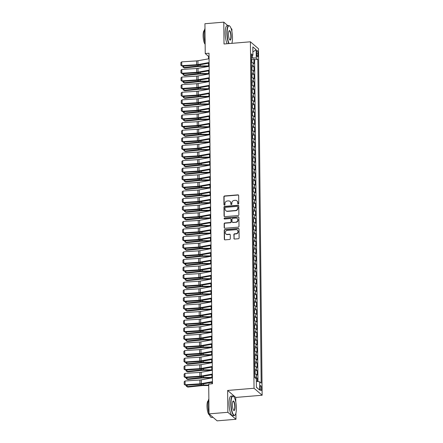 <?xml version="1.0" encoding="UTF-8"?>
<svg xmlns="http://www.w3.org/2000/svg" width="443" height="443" viewBox="0 0 443 443"><rect width="100%" height="100%" fill="white"/><g stroke="black" fill="none" stroke-linecap="round" stroke-linejoin="round"><path stroke-width="0.66" d="M238.24 204.024A0.537 0.504 -49.3 0 0 238.755 203.459L238.672 195.535A0.77 0.714 -49.3 0 0 237.924 194.854L224.595 195.961A0.77 0.714 -49.3 0 0 223.865 196.77L223.948 204.694A0.537 0.504 -49.3 0 0 224.474 205.17A0.537 0.504 -49.3 0 0 224.983 204.605L224.972 203.581A2.464 2.293 -49.3 0 1 227.32 200.995L228.427 200.906A2.464 2.293 -49.3 0 1 230.82 203.093L230.831 204.118A0.537 0.504 -49.3 0 0 231.357 204.6A0.537 0.504 -49.3 0 0 231.866 204.035L231.855 203.005A2.464 2.293 -49.3 0 1 234.203 200.424L235.311 200.33A2.464 2.293 -49.3 0 1 237.708 202.517L237.714 203.547A0.537 0.504 -49.3 0 0 238.24 204.024M261.531 388.688A2.514 0.67 85.2 0 0 260.622 385.582A2.514 0.67 85.2 0 0 260.13 387.481A2.514 0.67 85.2 0 0 261.038 390.588A2.514 0.67 85.2 0 0 261.531 388.688M233.893 238.367A0.77 0.714 -49.3 0 0 234.64 239.054L238.384 238.738A0.77 0.714 -49.3 0 0 239.115 237.935L239.021 229.131A0.77 0.714 -49.3 0 0 238.273 228.45L224.95 229.557A0.77 0.714 -49.3 0 0 224.219 230.366L224.308 239.165A0.77 0.714 -49.3 0 0 225.055 239.851L229.574 239.475A0.77 0.714 -49.3 0 0 230.305 238.666L230.266 234.901A0.77 0.714 -49.3 0 0 229.518 234.214L227.276 234.402A2.06 1.916 -49.3 0 1 225.409 231.822A2.06 1.916 -49.3 0 1 227.237 230.415L236.008 229.684A2.06 1.916 -49.3 0 1 237.874 232.259A2.06 1.916 -49.3 0 1 236.053 233.671L234.591 233.793A0.77 0.714 -49.3 0 0 233.854 234.602L234.114 238.555A0.77 0.714 -49.3 0 0 234.253 238.971M235.798 402.094L235.748 397.437L227.641 390.455L227.868 412.3L209.018 413.873L217.125 420.85L235.975 419.277L235.914 413.12M227.641 390.455L254.038 388.256L250.406 41.797L258.513 48.774L262.145 395.239L254.038 388.256M227.874 25.672L223.787 22.15L224.014 43.995L250.406 41.797M223.787 22.15L204.932 23.723L205.242 53.542L208.531 56.372L208.553 58.825M209.018 413.873L208.703 384.048L212.474 383.738L209.013 53.226L205.242 53.542M238.14 215.547A0.77 0.714 -49.3 0 0 238.871 214.739L238.777 205.94A0.77 0.714 -49.3 0 0 238.029 205.253L224.706 206.366A0.77 0.714 -49.3 0 0 223.975 207.174L224.064 215.974A0.77 0.714 -49.3 0 0 224.817 216.655L238.14 215.547M238.899 217.535L238.993 226.334A0.77 0.714 -49.3 0 1 238.262 227.143L224.933 228.256A0.77 0.714 -49.3 0 1 224.186 227.569L224.147 223.804A0.77 0.714 -49.3 0 1 224.878 222.995L230.282 222.547A0.77 0.714 -49.3 0 0 231.019 221.738L230.991 219.241A0.77 0.714 -49.3 0 0 230.244 218.554L224.618 219.025A0.537 0.504 -49.3 0 1 224.13 218.349A0.537 0.504 -49.3 0 1 224.607 217.978L238.151 216.854A0.77 0.714 -49.3 0 1 238.899 217.535M257.256 381.478L257.222 378.178L255.605 378.311M254.764 377.01A3.14 0.792 -0.6 0 1 256.419 377.491L256.386 374.451L257.189 375.138L257.139 370.581L254.852 370.769M254.686 369.412A3.14 0.792 -0.6 0 1 256.342 369.894L256.309 366.854L257.106 367.54L257.062 362.983L254.775 363.171M254.609 361.815A3.14 0.792 -0.6 0 1 256.259 362.291L256.231 359.256L257.029 359.943L256.984 355.386L254.692 355.574M254.526 354.217A3.14 0.792 -0.6 0 1 256.181 354.693L256.148 351.659L256.951 352.346L256.901 347.788L254.614 347.976M254.448 346.62A3.14 0.792 -0.6 0 1 256.104 347.096L256.071 344.061L256.868 344.748L256.824 340.191L254.537 340.379M254.365 339.022A3.14 0.792 -0.6 0 1 256.021 339.499L255.993 336.459L256.79 337.151L256.741 332.593L254.454 332.782M254.288 331.425A3.14 0.792 -0.6 0 1 255.943 331.901L255.91 328.861L256.713 329.553L256.663 324.99L254.376 325.184M254.21 323.827A3.14 0.792 -0.6 0 1 255.866 324.304L255.832 321.264L256.63 321.956L256.586 317.393L254.293 317.587M254.127 316.23A3.14 0.792 -0.6 0 1 255.783 316.706L255.749 313.666L256.552 314.358L256.503 309.795L254.216 309.989M254.049 308.633A3.14 0.792 -0.6 0 1 255.705 309.109L255.672 306.069L256.475 306.755L256.425 302.198L254.138 302.392M253.972 301.035A3.14 0.792 -0.6 0 1 255.622 301.511L255.594 298.471L256.392 299.158L256.347 294.601L254.055 294.794M253.889 293.432A3.14 0.792 -0.6 0 1 255.545 293.914L255.511 290.874L256.314 291.56L256.264 287.003L253.977 287.191M253.811 285.835A3.14 0.792 -0.6 0 1 255.467 286.316L255.434 283.276L256.231 283.963L256.187 279.406L253.9 279.594M253.728 278.237A3.14 0.792 -0.6 0 1 255.384 278.719L255.356 275.679L256.154 276.366L256.104 271.808L253.817 271.996M253.651 270.64A3.14 0.792 -0.6 0 1 255.306 271.122L255.273 268.081L256.076 268.768L256.026 264.211L253.739 264.399M253.573 263.042A3.14 0.792 -0.6 0 1 255.229 263.524L255.196 260.484L255.993 261.171L255.949 256.613L253.662 256.802M253.49 255.445A3.14 0.792 -0.6 0 1 255.146 255.921L255.118 252.887L255.916 253.573L255.866 249.016L253.579 249.204M253.413 247.847A3.14 0.792 -0.6 0 1 255.068 248.324L255.035 245.289L255.838 245.976L255.788 241.418L253.501 241.607M253.335 240.25A3.14 0.792 -0.6 0 1 254.991 240.726L254.958 237.686L255.755 238.378L255.711 233.821L253.418 234.009M253.252 232.653A3.14 0.792 -0.6 0 1 254.908 233.129L254.875 230.089L255.677 230.781L255.628 226.218L253.341 226.412M253.174 225.055A3.14 0.792 -0.6 0 1 254.83 225.531L254.797 222.491L255.594 223.183L255.55 218.62L253.263 218.814M253.097 217.458A3.14 0.792 -0.6 0 1 254.747 217.934L254.719 214.894L255.517 215.586L255.467 211.023L253.18 211.217M253.014 209.86A3.14 0.792 -0.6 0 1 254.67 210.336L254.636 207.296L255.439 207.983L255.389 203.426L253.103 203.619M252.936 202.263A3.14 0.792 -0.6 0 1 254.592 202.739L254.559 199.699L255.356 200.386L255.312 195.828L253.025 196.022M252.853 194.66A3.14 0.792 -0.6 0 1 254.509 195.141L254.481 192.101L255.279 192.788L255.229 188.231L252.942 188.419M252.776 187.062A3.14 0.792 -0.6 0 1 254.432 187.544L254.398 184.504L255.201 185.191L255.151 180.633L252.864 180.822M252.698 179.465A3.14 0.792 -0.6 0 1 254.354 179.947L254.321 176.907L255.118 177.593L255.074 173.036L252.781 173.224M252.615 171.867A3.14 0.792 -0.6 0 1 254.271 172.349L254.238 169.309L255.041 169.996L254.991 165.438L252.704 165.627M252.538 164.27A3.14 0.792 -0.6 0 1 254.193 164.752L254.16 161.712L254.963 162.398L254.913 157.841L252.626 158.029M252.46 156.672A3.14 0.792 -0.6 0 1 254.11 157.149L254.083 154.114L254.88 154.801L254.836 150.243L252.543 150.432M252.377 149.075A3.14 0.792 -0.6 0 1 254.033 149.551L254 146.517L254.803 147.203L254.753 142.646L252.466 142.834M252.3 141.478A3.14 0.792 -0.6 0 1 253.955 141.954L253.922 138.914L254.719 139.606L254.675 135.049L252.388 135.237M252.217 133.88A3.14 0.792 -0.6 0 1 253.872 134.356L253.845 131.316L254.642 132.008L254.592 127.446L252.305 127.639M252.139 126.283A3.14 0.792 -0.6 0 1 253.795 126.759L253.761 123.719L254.564 124.411L254.515 119.848L252.228 120.042M252.061 118.685A3.14 0.792 -0.6 0 1 253.717 119.161L253.684 116.121L254.481 116.814L254.437 112.251L252.15 112.444M251.978 111.088A3.14 0.792 -0.6 0 1 253.634 111.564L253.606 108.524L254.404 109.211L254.354 104.653L252.067 104.847M251.901 103.49A3.14 0.792 -0.6 0 1 253.557 103.967L253.523 100.926L254.326 101.613L254.276 97.056L251.989 97.25M251.823 95.887A3.14 0.792 -0.6 0 1 253.479 96.369L253.446 93.329L254.243 94.016L254.199 89.458L251.906 89.652M251.74 88.29A3.14 0.792 -0.6 0 1 253.396 88.772L253.363 85.732L254.166 86.418L254.116 81.861L251.829 82.049M251.663 80.692A3.14 0.792 -0.6 0 1 253.318 81.174L253.285 78.134L254.083 78.821L254.038 74.263L251.751 74.452M251.585 73.095A3.14 0.792 -0.6 0 1 253.235 73.577L253.208 70.537L254.005 71.223L253.955 66.666L253.158 65.979A3.14 0.792 179.4 0 0 251.502 65.498M251.668 66.854L253.955 66.666M256.641 52.357L256.658 54.029A2.437 0.653 85.2 0 0 257.538 57.042A2.437 0.653 85.2 0 0 258.02 55.198L257.998 53.525A2.437 0.653 85.2 0 0 257.117 50.513A2.437 0.653 85.2 0 0 256.641 52.357M256.331 381.357L259.637 381.783L261.171 383.106L257.782 59.434L256.248 58.116L251.419 57.69M259.637 381.783L259.725 390.145L256.392 387.276L256.303 378.915L254.769 377.597L251.38 53.93L252.914 55.248L252.826 46.892L256.159 49.76L256.248 58.116M257.981 381.573L254.614 59.7L253.878 59.069L253.928 63.626L253.125 62.939A3.14 0.792 179.4 0 0 251.469 62.457M253.235 73.577L254.038 74.263M253.318 81.174L254.116 81.861M253.396 88.772L254.199 89.458M253.479 96.369L254.276 97.056M253.557 103.967L254.354 104.653M253.634 111.564L254.437 112.251M253.717 119.161L254.515 119.848M253.795 126.759L254.592 127.446M253.872 134.356L254.675 135.049M253.955 141.954L254.753 142.646M254.033 149.551L254.836 150.243M254.11 157.149L254.913 157.841M254.193 164.752L254.991 165.438M254.271 172.349L255.074 173.036M254.354 179.947L255.151 180.633M254.432 187.544L255.229 188.231M254.509 195.141L255.312 195.828M254.592 202.739L255.389 203.426M254.67 210.336L255.467 211.023M254.747 217.934L255.55 218.62M254.83 225.531L255.628 226.218M254.908 233.129L255.711 233.821M254.991 240.726L255.788 241.418M255.068 248.324L255.866 249.016M255.146 255.921L255.949 256.613M255.229 263.524L256.026 264.211M255.306 271.122L256.104 271.808M255.384 278.719L256.187 279.406M255.467 286.316L256.264 287.003M255.545 293.914L256.347 294.601M255.622 301.511L256.425 302.198M255.705 309.109L256.503 309.795M255.783 316.706L256.586 317.393M255.866 324.304L256.663 324.99M255.943 331.901L256.741 332.593M256.021 339.499L256.824 340.191M256.104 347.096L256.901 347.788M256.181 354.693L256.984 355.386M256.259 362.291L257.062 362.983M256.342 369.894L257.139 370.581M256.419 377.491L257.222 378.178M252.355 57.612L252.333 55.525M231.916 31.697L231.894 29.127L231.052 28.407M227.868 412.3L235.975 419.277M235.748 397.437L262.145 395.239M232.038 43.325L232.032 42.722M208.603 63.222L208.636 66.422L200.164 66.428A3.926 0.991 179.4 0 0 198.685 66.505L184.465 67.978L183.025 67.186L183.009 66.085M208.681 70.825L208.714 74.025M208.758 78.422L208.791 81.623M208.841 86.02L208.874 89.22L200.402 89.22A3.926 0.991 179.4 0 0 198.924 89.298L184.703 90.771L183.264 89.979L183.252 88.877M208.919 93.617L208.952 96.818M209.002 101.214L209.035 104.415L200.563 104.421A3.926 0.991 179.4 0 0 199.084 104.493L184.864 105.966L183.419 105.174L183.408 104.072M209.079 108.812L209.113 112.013M209.157 116.409L209.19 119.61M209.24 124.007L209.273 127.207L200.801 127.213A3.926 0.991 179.4 0 0 199.322 127.291L185.102 128.763L183.657 127.972L183.646 126.87M209.317 131.604L209.351 134.805M209.395 139.202L209.428 142.402L200.961 142.408A3.926 0.991 179.4 0 0 199.483 142.485L185.257 143.958L183.817 143.167L183.806 142.065M209.478 146.799L209.511 150M209.556 154.397L209.589 157.597M209.633 161.994L209.672 165.195L201.2 165.2A3.926 0.991 179.4 0 0 199.721 165.278L185.501 166.751L184.055 165.959L184.044 164.857M209.716 169.597L209.749 172.798M209.794 177.194L209.827 180.395L201.355 180.395A3.926 0.991 179.4 0 0 199.876 180.473L185.656 181.946L184.216 181.154L184.205 180.052M209.877 184.792L209.91 187.993M209.954 192.389L209.988 195.59L201.515 195.596A3.926 0.991 179.4 0 0 200.037 195.668L185.816 197.141L184.377 196.349L184.366 195.247M210.032 199.987L210.065 203.187M210.115 207.584L210.148 210.785M210.192 215.182L210.226 218.382L201.753 218.388A3.926 0.991 179.4 0 0 200.275 218.465L186.054 219.933L184.615 219.141L184.604 218.039M210.27 222.779L210.303 225.98M210.353 230.377L210.386 233.577L201.914 233.583A3.926 0.991 179.4 0 0 200.435 233.66L186.215 235.133L184.775 234.341L184.764 233.239M210.431 237.974L210.464 241.175M210.514 245.572L210.547 248.772M210.591 253.169L210.624 256.37L202.152 256.375A3.926 0.991 179.4 0 0 200.673 256.453L186.453 257.926L185.013 257.134L185.002 256.032M210.669 260.766L210.702 263.967M210.752 268.369L210.785 271.57L202.313 271.57A3.926 0.991 179.4 0 0 200.834 271.648L186.614 273.121L185.168 272.329L185.157 271.227M210.829 275.967L210.862 279.168M210.907 283.564L210.94 286.765L202.473 286.765A3.926 0.991 179.4 0 0 200.995 286.842L186.769 288.315L185.329 287.524L185.318 286.422M210.99 291.162L211.023 294.362M211.067 298.759L211.101 301.96M211.15 306.357L211.184 309.557L202.711 309.563A3.926 0.991 179.4 0 0 201.233 309.635L187.012 311.108L185.567 310.316L185.556 309.214M211.228 313.954L211.261 317.155M211.305 321.552L211.339 324.752L202.866 324.758A3.926 0.991 179.4 0 0 201.388 324.835L187.167 326.308L185.728 325.516L185.717 324.409M211.389 329.149L211.422 332.35M211.466 336.746L211.499 339.947M211.544 344.344L211.577 347.545L203.11 347.55A3.926 0.991 179.4 0 0 201.631 347.628L187.406 349.101L185.966 348.309L185.955 347.207M211.627 351.941L211.66 355.142M211.704 359.539L211.737 362.739L203.265 362.745A3.926 0.991 179.4 0 0 201.786 362.823L187.566 364.296L186.126 363.504L186.115 362.402M211.782 367.142L211.82 370.337M211.865 374.739L211.898 377.94L203.426 377.94A3.926 0.991 179.4 0 0 201.947 378.017L187.727 379.49L186.287 378.699L186.276 377.597M211.942 382.337L211.959 383.776M209.046 56.327L208.531 56.372M251.591 59.257L253.878 59.069M254.614 59.7L257.782 59.434M251.402 55.956L252.914 55.248M253.208 70.537A3.14 0.792 179.4 0 0 251.552 70.055M253.285 78.134A3.14 0.792 179.4 0 0 251.63 77.652L252.006 77.326L251.984 75.05L251.591 74.053M253.363 85.732A3.14 0.792 179.4 0 0 251.713 85.255L252.084 84.923L252.061 82.647L251.674 81.65M253.446 93.329A3.14 0.792 179.4 0 0 251.79 92.853L252.167 92.521L252.139 90.245L251.751 89.248M253.523 100.926A3.14 0.792 179.4 0 0 251.868 100.45L252.244 100.118L252.222 97.842L251.829 96.845M253.606 108.524A3.14 0.792 179.4 0 0 251.951 108.048L252.327 107.721L252.3 105.44L251.912 104.443M253.684 116.121A3.14 0.792 179.4 0 0 252.028 115.645L252.405 115.318L252.383 113.037L251.989 112.046M253.761 123.719A3.14 0.792 179.4 0 0 252.106 123.243M253.845 131.316A3.14 0.792 179.4 0 0 252.189 130.84M253.922 138.914A3.14 0.792 179.4 0 0 252.266 138.438L252.643 138.111L252.621 135.829L252.228 134.838M254 146.517A3.14 0.792 179.4 0 0 252.344 146.035L252.72 145.708L252.698 143.427L252.311 142.436M254.083 154.114A3.14 0.792 179.4 0 0 252.427 153.632L252.803 153.306L252.776 151.024L252.388 150.033M254.16 161.712A3.14 0.792 179.4 0 0 252.504 161.23L252.881 160.903L252.859 158.622L252.466 157.63M254.238 169.309A3.14 0.792 179.4 0 0 252.588 168.827L252.959 168.501L252.936 166.219L252.549 165.228M254.321 176.907A3.14 0.792 179.4 0 0 252.665 176.425L253.042 176.098L253.019 173.822L252.626 172.825M254.398 184.504A3.14 0.792 179.4 0 0 252.743 184.028M254.481 192.101A3.14 0.792 179.4 0 0 252.826 191.625M254.559 199.699A3.14 0.792 179.4 0 0 252.903 199.223L253.28 198.89L253.258 196.614L252.864 195.618M254.636 207.296A3.14 0.792 179.4 0 0 252.981 206.82L253.357 206.488L253.335 204.212L252.947 203.215M254.719 214.894A3.14 0.792 179.4 0 0 253.064 214.418L253.44 214.091L253.413 211.809L253.025 210.818M254.797 222.491A3.14 0.792 179.4 0 0 253.141 222.015L253.518 221.688L253.496 219.407L253.103 218.416M254.875 230.089A3.14 0.792 179.4 0 0 253.224 229.612L253.595 229.286L253.573 227.004L253.186 226.013M254.958 237.686A3.14 0.792 179.4 0 0 253.302 237.21L253.678 236.883L253.651 234.602L253.263 233.611M255.035 245.289A3.14 0.792 179.4 0 0 253.379 244.807M255.118 252.887A3.14 0.792 179.4 0 0 253.462 252.405M255.196 260.484A3.14 0.792 179.4 0 0 253.54 260.002L253.917 259.676L253.894 257.394L253.501 256.403M255.273 268.081A3.14 0.792 179.4 0 0 253.617 267.6L253.994 267.273L253.972 264.992L253.584 264M255.356 275.679A3.14 0.792 179.4 0 0 253.701 275.197M255.434 283.276A3.14 0.792 179.4 0 0 253.778 282.8L254.155 282.468L254.132 280.192L253.739 279.195M255.511 290.874A3.14 0.792 179.4 0 0 253.856 290.398L254.232 290.065L254.21 287.789L253.822 286.793M255.594 298.471A3.14 0.792 179.4 0 0 253.939 297.995L254.315 297.663L254.288 295.387L253.9 294.39M255.672 306.069A3.14 0.792 179.4 0 0 254.016 305.592M255.749 313.666A3.14 0.792 179.4 0 0 254.099 313.19M255.832 321.264A3.14 0.792 179.4 0 0 254.177 320.787L254.553 320.461L254.531 318.179L254.138 317.188M255.91 328.861A3.14 0.792 179.4 0 0 254.254 328.385L254.631 328.058L254.609 325.777L254.221 324.785M255.993 336.459A3.14 0.792 179.4 0 0 254.337 335.982L254.714 335.656L254.686 333.374L254.299 332.383M256.071 344.061A3.14 0.792 179.4 0 0 254.415 343.58L254.791 343.253L254.769 340.972L254.376 339.98M256.148 351.659A3.14 0.792 179.4 0 0 254.492 351.177L254.869 350.85L254.847 348.569L254.459 347.578M256.231 359.256A3.14 0.792 179.4 0 0 254.575 358.775L254.952 358.448L254.924 356.166L254.537 355.175M256.309 366.854A3.14 0.792 179.4 0 0 254.653 366.372M256.386 374.451A3.14 0.792 179.4 0 0 254.736 373.97M252.881 51.909L256.159 49.76M259.725 390.145L256.392 387.132M238.007 203.99A0.537 0.504 -49.3 0 1 237.935 203.736L237.924 202.711A2.464 2.293 -49.3 0 0 237.166 201.039L236.944 200.851M230.061 201.421L230.282 201.609A2.464 2.293 -49.3 0 1 231.041 203.282L231.052 204.306A0.537 0.504 -49.3 0 0 231.124 204.561M238.533 195.119A0.77 0.714 -49.3 0 0 238.14 195.042L224.817 196.149A0.77 0.714 -49.3 0 0 224.086 196.958L224.169 204.882A0.537 0.504 -49.3 0 0 224.241 205.137M238.639 205.524A0.77 0.714 -49.3 0 0 238.251 205.441L224.928 206.554A0.77 0.714 -49.3 0 0 224.191 207.363L224.285 216.162A0.77 0.714 -49.3 0 0 224.424 216.577M237.753 206.848A0.537 0.504 -49.3 0 0 237.226 206.366L225.531 207.341A0.537 0.504 -49.3 0 0 225.016 207.905L225.033 208.985A2.464 2.293 -49.3 0 0 227.425 211.178L235.421 210.514A2.464 2.293 -49.3 0 0 237.764 207.928L237.969 207.036A0.537 0.504 -49.3 0 0 237.802 206.671L237.586 206.482M225.792 210.658L226.008 210.846A2.464 2.293 -49.3 0 0 227.641 211.366L227.425 211.178M237.969 207.036L237.98 208.116A2.464 2.293 -49.3 0 1 235.637 210.702L227.641 211.366M230.753 218.715L230.975 218.908A0.77 0.714 -49.3 0 1 231.207 219.429L231.235 221.926A0.77 0.714 -49.3 0 1 230.504 222.735L225.099 223.183A0.77 0.714 -49.3 0 0 224.368 223.992L224.407 227.757A0.77 0.714 -49.3 0 0 224.546 228.173M238.76 217.12A0.77 0.714 -49.3 0 0 238.373 217.042L224.822 218.166A0.537 0.504 -49.3 0 0 224.385 218.986M235.892 222.076A2.06 1.916 -49.3 0 0 237.215 218.521A2.06 1.916 -49.3 0 0 235.848 218.089L232.758 218.344A0.77 0.714 -49.3 0 0 232.027 219.152L232.054 221.65A0.77 0.714 -49.3 0 0 232.802 222.336L236.113 222.27A2.06 1.916 -49.3 0 0 237.437 218.709L237.215 218.521M232.293 222.176L232.509 222.364A0.77 0.714 -49.3 0 0 233.018 222.524L232.802 222.336M236.113 222.27L233.018 222.524M237.376 230.116L237.592 230.305A2.06 1.916 -49.3 0 1 236.269 233.86L234.807 233.982A0.77 0.714 -49.3 0 0 234.076 234.79L234.114 238.555M225.913 233.97L226.129 234.159A2.06 1.916 -49.3 0 0 227.497 234.591L227.276 234.402M230.127 234.485A0.77 0.714 -49.3 0 0 229.734 234.402L227.497 234.591M238.882 228.715A0.77 0.714 -49.3 0 0 238.495 228.638L225.166 229.745A0.77 0.714 -49.3 0 0 224.435 230.554L224.529 239.353A0.77 0.714 -49.3 0 0 224.667 239.774M183.767 66.035L183.779 67.519L198.004 66.046A5.892 1.49 -0.6 0 1 200.219 65.935L208.631 65.913M183.025 67.186L184.465 67.978M251.474 62.457L251.845 62.131L251.823 59.849L251.436 58.858M209.113 62.535L197.977 64.545A3.926 0.991 -0.6 0 1 196.598 64.711L181.768 65.658L182.178 66.14L197.008 65.187A5.892 1.49 179.4 0 0 199.079 64.949L209.118 63.133M209.074 58.736L197.938 60.746A3.926 0.991 -0.6 0 1 196.559 60.907L181.724 61.859L181.768 65.658L180.882 65.293L180.855 62.635L181.724 61.859M182.178 66.14L180.882 65.293M231.855 43.342A9.58 2.564 85.2 0 0 232.497 37.661A9.58 2.564 85.2 0 0 229.773 26.126A9.58 2.564 85.2 0 0 227.154 33.059A9.58 2.564 85.2 0 0 229.147 43.569M228.804 43.597A9.818 2.625 -94.8 0 1 226.86 33.02A9.818 2.625 -94.8 0 1 228.787 25.594A9.818 2.625 -94.8 0 1 229.546 25.921L229.773 26.126M231.163 36.509A4.79 1.279 -94.8 0 1 229.856 39.975A4.79 1.279 -94.8 0 1 228.488 34.211A4.79 1.279 -94.8 0 1 229.092 30.805A4.79 1.279 -94.8 0 1 230.438 31.885A4.79 1.279 -94.8 0 1 231.163 36.509M229.74 39.853A4.557 1.218 85.2 0 0 229.978 39.92A4.557 1.218 85.2 0 0 230.869 36.47A4.557 1.218 85.2 0 0 229.225 30.838A4.557 1.218 85.2 0 0 228.998 30.944M205.131 43.004A9.818 2.625 -94.8 0 1 204.085 34.919A9.818 2.625 -94.8 0 1 204.982 28.502M205.148 44.245A7.066 1.888 -94.8 0 1 203.121 35.722A7.066 1.888 -94.8 0 1 204.422 30.39M227.148 43.735A9.818 2.625 -94.8 0 1 225.205 33.159A9.818 2.625 -94.8 0 1 227.126 25.733L228.787 25.594M236.379 408.058A9.58 2.564 85.2 0 0 233.649 396.524A9.58 2.564 85.2 0 0 231.03 403.457A9.58 2.564 85.2 0 0 232.481 412.71A9.58 2.564 85.2 0 0 235.178 414.87A9.58 2.564 85.2 0 0 236.379 408.058M235.178 414.87L234.989 415.113A9.818 2.625 -94.8 0 1 234.292 415.556A9.818 2.625 -94.8 0 1 230.742 403.418A9.818 2.625 -94.8 0 1 232.664 395.992A9.818 2.625 -94.8 0 1 233.422 396.313L233.649 396.524M235.045 406.907A4.79 1.279 -94.8 0 1 233.732 410.373A4.79 1.279 -94.8 0 1 232.37 404.603A4.79 1.279 -94.8 0 1 232.968 401.197A4.79 1.279 -94.8 0 1 234.319 402.277A4.79 1.279 -94.8 0 1 235.045 406.907M233.616 410.251A4.557 1.218 85.2 0 0 233.86 410.312A4.557 1.218 85.2 0 0 234.751 406.868A4.557 1.218 85.2 0 0 233.101 401.236A4.557 1.218 85.2 0 0 232.874 401.341M209.013 413.402A9.818 2.625 -94.8 0 1 207.966 405.312A9.818 2.625 -94.8 0 1 208.858 398.899M209.473 414.858A7.066 1.888 -94.8 0 1 206.997 406.12A7.066 1.888 -94.8 0 1 208.299 400.788M234.292 415.556L232.636 415.695A9.818 2.625 -94.8 0 1 229.081 403.556A9.818 2.625 -94.8 0 1 231.008 396.131L232.664 395.992M213.033 417.328L211.521 417.456A9.818 2.625 -94.8 0 1 209.19 414.022M183.845 73.632L183.862 75.116L198.082 73.643A5.892 1.49 -0.6 0 1 200.302 73.532L208.708 73.51M183.103 74.784L184.543 75.576L183.103 74.784L183.092 73.682M208.714 74.009L200.242 74.025A3.926 0.991 179.4 0 0 198.763 74.103L184.543 75.576M251.558 70.06L251.929 69.728L251.901 67.447L251.513 66.456M183.923 81.23L183.939 82.714L198.159 81.241A5.892 1.49 -0.6 0 1 200.38 81.13L208.791 81.108M183.18 82.381L184.62 83.173L183.18 82.381L183.169 81.279M208.791 81.606L200.325 81.623A3.926 0.991 179.4 0 0 198.846 81.7L184.62 83.173M184.006 88.827L184.022 90.311L198.242 88.838A5.892 1.49 -0.6 0 1 200.457 88.727L208.869 88.705M183.264 89.979L184.703 90.771M184.083 96.43L184.1 97.909L198.32 96.436A5.892 1.49 -0.6 0 1 200.541 96.325L208.946 96.303M183.341 97.576L184.781 98.368L183.341 97.576L183.33 96.474M208.952 96.801L200.48 96.823A3.926 0.991 179.4 0 0 199.001 96.895L184.781 98.368M209.19 70.132L198.054 72.143A3.926 0.991 -0.6 0 1 196.675 72.309L181.846 73.256L182.256 73.737L197.085 72.79A5.892 1.49 179.4 0 0 199.156 72.547L209.196 70.73M209.151 66.334L198.015 68.344A3.926 0.991 -0.6 0 1 196.637 68.51L181.807 69.457L181.846 73.256L180.965 72.89L180.938 70.232L181.807 69.457M182.256 73.737L180.965 72.89M209.268 77.73L198.137 79.74A3.926 0.991 -0.6 0 1 196.758 79.906L181.923 80.853L182.333 81.335L197.168 80.388A5.892 1.49 179.4 0 0 199.234 80.144L209.279 78.328M209.229 73.931L198.099 75.941A3.926 0.991 -0.6 0 1 196.72 76.107L181.885 77.054L181.923 80.853L181.043 80.488L181.015 77.83L181.885 77.054M182.333 81.335L181.043 80.488M209.351 85.327L198.215 87.337A3.926 0.991 -0.6 0 1 196.836 87.504L182.007 88.45L182.416 88.932L197.246 87.985A5.892 1.49 179.4 0 0 199.317 87.742L209.356 85.925M209.312 81.529L198.176 83.539A3.926 0.991 -0.6 0 1 196.797 83.705L181.962 84.652L182.007 88.45L181.121 88.091L181.093 85.427L181.962 84.652M182.416 88.932L181.121 88.091M209.428 92.925L198.292 94.94A3.926 0.991 -0.6 0 1 196.913 95.101L182.084 96.048L182.494 96.53L197.329 95.583A5.892 1.49 179.4 0 0 199.394 95.339L209.434 93.523M209.389 89.126L198.254 91.142A3.926 0.991 -0.6 0 1 196.875 91.302L182.045 92.249L182.084 96.048L181.204 95.688L181.176 93.024L182.045 92.249M182.494 96.53L181.204 95.688M184.166 104.027L184.177 105.506L198.403 104.033A5.892 1.49 -0.6 0 1 200.618 103.922L209.03 103.9M183.419 105.174L184.864 105.966M209.511 100.522L198.375 102.538A3.926 0.991 -0.6 0 1 196.997 102.698L182.162 103.645L182.571 104.127L197.406 103.18A5.892 1.49 179.4 0 0 199.472 102.937L209.517 101.12M209.467 96.724L198.337 98.739A3.926 0.991 -0.6 0 1 196.958 98.9L182.123 99.847L182.162 103.645L181.281 103.285L181.253 100.622L182.123 99.847M182.571 104.127L181.281 103.285M184.244 111.625L184.26 113.109L198.481 111.636A5.892 1.49 -0.6 0 1 200.696 111.52L209.107 111.498M183.502 112.771L184.941 113.563L183.502 112.771L183.491 111.669M209.113 111.996L200.64 112.018A3.926 0.991 179.4 0 0 199.162 112.09L184.941 113.563M209.589 108.12L198.453 110.135A3.926 0.991 -0.6 0 1 197.074 110.296L182.245 111.243L182.654 111.725L197.484 110.778A5.892 1.49 179.4 0 0 199.555 110.534L209.594 108.718M209.55 104.321L198.414 106.337A3.926 0.991 -0.6 0 1 197.035 106.497L182.206 107.444L182.245 111.243L181.364 110.883L181.337 108.225L182.206 107.444M182.654 111.725L181.364 110.883M184.321 119.222L184.338 120.706L198.558 119.233A5.892 1.49 -0.6 0 1 200.779 119.117L209.185 119.095M183.579 120.369L185.019 121.16L183.579 120.369L183.568 119.267M209.19 119.593L200.723 119.616A3.926 0.991 179.4 0 0 199.239 119.693L185.019 121.16M209.666 115.717L198.536 117.733A3.926 0.991 -0.6 0 1 197.157 117.893L182.322 118.84L182.732 119.322L197.567 118.375A5.892 1.49 179.4 0 0 199.632 118.131L209.672 116.315M209.628 111.918L198.492 113.934A3.926 0.991 -0.6 0 1 197.113 114.095L182.283 115.042L182.322 118.84L181.442 118.48L181.414 115.822L182.283 115.042M182.732 119.322L181.442 118.48M184.404 126.82L184.415 128.304L198.641 126.831A5.892 1.49 -0.6 0 1 200.856 126.715L209.268 126.692M183.657 127.972L185.102 128.763M252.111 123.243L252.482 122.916L252.46 120.634L252.073 119.643M209.749 123.315L198.614 125.33A3.926 0.991 -0.6 0 1 197.235 125.491L182.4 126.438L182.815 126.919L197.644 125.973A5.892 1.49 179.4 0 0 199.715 125.729L209.755 123.913M209.711 119.516L198.575 121.532A3.926 0.991 -0.6 0 1 197.196 121.692L182.361 122.639L182.4 126.438L181.519 126.078L181.492 123.42L182.361 122.639M182.815 126.919L181.519 126.078M184.482 134.417L184.498 135.901L198.719 134.428A5.892 1.49 -0.6 0 1 200.939 134.312L209.345 134.29M183.74 135.569L185.18 136.361L183.74 135.569L183.729 134.467M209.351 134.788L200.878 134.81A3.926 0.991 179.4 0 0 199.4 134.888L185.18 136.361M252.194 130.84L252.565 130.513L252.538 128.232L252.15 127.241M209.827 130.912L198.691 132.928A3.926 0.991 -0.6 0 1 197.312 133.088L182.483 134.035L182.893 134.517L197.722 133.57A5.892 1.49 179.4 0 0 199.793 133.326L209.832 131.51M209.788 127.113L198.652 129.129A3.926 0.991 -0.6 0 1 197.273 129.29L182.444 130.236L182.483 134.035L181.602 133.675L181.575 131.017L182.444 130.236M182.893 134.517L181.602 133.675M184.559 142.015L184.576 143.499L198.796 142.026A5.892 1.49 -0.6 0 1 201.017 141.91L209.423 141.893M183.817 143.167L185.257 143.958M209.904 138.509L198.774 140.525A3.926 0.991 -0.6 0 1 197.395 140.686L182.56 141.633L182.97 142.114L197.805 141.167A5.892 1.49 179.4 0 0 199.871 140.924L209.916 139.108M209.866 134.711L198.73 136.726A3.926 0.991 -0.6 0 1 197.351 136.887L182.522 137.834L182.56 141.633L181.68 141.273L181.652 138.615L182.522 137.834M182.97 142.114L181.68 141.273M184.642 149.612L184.659 151.096L198.879 149.623A5.892 1.49 -0.6 0 1 201.094 149.507L209.506 149.49M183.9 150.764L185.34 151.556L183.9 150.764L183.884 149.662M209.511 149.983L201.039 150.005A3.926 0.991 179.4 0 0 199.56 150.083L185.34 151.556M209.988 146.107L198.852 148.123A3.926 0.991 -0.6 0 1 197.473 148.283L182.643 149.23L183.053 149.712L197.883 148.765A5.892 1.49 179.4 0 0 199.954 148.521L209.993 146.705M209.949 142.308L198.813 144.324A3.926 0.991 -0.6 0 1 197.434 144.484L182.599 145.431L182.643 149.23L181.757 148.87L181.73 146.212L182.599 145.431M183.053 149.712L181.757 148.87M184.72 157.21L184.737 158.694L198.957 157.221A5.892 1.49 -0.6 0 1 201.177 157.104L209.583 157.088M183.978 158.361L185.418 159.153L183.978 158.361L183.967 157.259M209.589 157.581L201.116 157.603A3.926 0.991 179.4 0 0 199.638 157.68L185.418 159.153M210.065 153.704L198.929 155.72A3.926 0.991 -0.6 0 1 197.55 155.881L182.721 156.828L183.131 157.309L197.96 156.362A5.892 1.49 179.4 0 0 200.031 156.124L210.071 154.308M210.026 149.906L198.89 151.921A3.926 0.991 -0.6 0 1 197.512 152.082L182.682 153.029L182.721 156.828L181.84 156.468L181.813 153.81L182.682 153.029M183.131 157.309L181.84 156.468M184.797 164.807L184.814 166.291L199.034 164.818A5.892 1.49 -0.6 0 1 201.255 164.707L209.666 164.685M184.055 165.959L185.501 166.751M210.148 161.307L199.012 163.317A3.926 0.991 -0.6 0 1 197.633 163.478L182.798 164.431L183.208 164.912L198.043 163.96A5.892 1.49 179.4 0 0 200.109 163.722L210.154 161.905M210.104 157.509L198.973 159.519A3.926 0.991 -0.6 0 1 197.595 159.679L182.76 160.632L182.798 164.431L181.918 164.065L181.89 161.407L182.76 160.632M183.208 164.912L181.918 164.065M184.881 172.405L184.897 173.889L199.117 172.416A5.892 1.49 -0.6 0 1 201.332 172.305L209.744 172.283M184.138 173.556L185.578 174.348L184.138 173.556L184.127 172.454M209.749 172.781L201.277 172.798A3.926 0.991 179.4 0 0 199.799 172.875L185.578 174.348M210.226 168.905L199.09 170.915A3.926 0.991 -0.6 0 1 197.711 171.081L182.881 172.028L183.291 172.51L198.121 171.563A5.892 1.49 179.4 0 0 200.192 171.319L210.231 169.503M210.187 165.106L199.051 167.116A3.926 0.991 -0.6 0 1 197.672 167.282L182.843 168.229L182.881 172.028L182.001 171.662L181.973 169.004L182.843 168.229M183.291 172.51L182.001 171.662M184.958 180.002L184.975 181.486L199.195 180.013A5.892 1.49 -0.6 0 1 201.415 179.902L209.821 179.88M184.216 181.154L185.656 181.946M210.303 176.502L199.173 178.512A3.926 0.991 -0.6 0 1 197.788 178.679L182.959 179.625L183.369 180.107L198.204 179.16A5.892 1.49 179.4 0 0 200.269 178.917L210.309 177.1M210.264 172.704L199.129 174.714A3.926 0.991 -0.6 0 1 197.75 174.88L182.92 175.827L182.959 179.625L182.079 179.26L182.051 176.602L182.92 175.827M183.369 180.107L182.079 179.26M185.041 187.599L185.052 189.083L199.278 187.611A5.892 1.49 -0.6 0 1 201.493 187.5L209.904 187.478M184.294 188.751L185.739 189.543L184.294 188.751L184.282 187.649M209.91 187.976L201.438 187.993A3.926 0.991 179.4 0 0 199.959 188.07L185.739 189.543M252.748 184.028L253.119 183.695L253.097 181.42L252.704 180.423M210.386 184.1L199.25 186.11A3.926 0.991 -0.6 0 1 197.871 186.276L183.037 187.223L183.452 187.705L198.281 186.758A5.892 1.49 179.4 0 0 200.347 186.514L210.392 184.698M210.342 180.301L199.212 182.311A3.926 0.991 -0.6 0 1 197.833 182.477L182.998 183.424L183.037 187.223L182.156 186.857L182.128 184.199L182.998 183.424M183.452 187.705L182.156 186.857M185.119 195.202L185.135 196.681L199.356 195.208A5.892 1.49 -0.6 0 1 201.576 195.097L209.982 195.075M184.377 196.349L185.816 197.141M252.831 191.625L253.202 191.293L253.174 189.017L252.787 188.02M210.464 191.697L199.328 193.713A3.926 0.991 -0.6 0 1 197.949 193.873L183.12 194.82L183.529 195.302L198.359 194.355A5.892 1.49 179.4 0 0 200.43 194.112L210.469 192.295M210.425 187.898L199.289 189.909A3.926 0.991 -0.6 0 1 197.91 190.075L183.081 191.022L183.12 194.82L182.239 194.46L182.211 191.797L183.081 191.022M183.529 195.302L182.239 194.46M185.196 202.8L185.213 204.278L199.433 202.805A5.892 1.49 -0.6 0 1 201.654 202.695L210.06 202.672M184.454 203.946L185.894 204.738L184.454 203.946L184.443 202.844M210.065 203.171L201.598 203.193A3.926 0.991 179.4 0 0 200.12 203.265L185.894 204.738M210.541 199.295L199.411 201.31A3.926 0.991 -0.6 0 1 198.032 201.471L183.197 202.418L183.607 202.9L198.442 201.953A5.892 1.49 179.4 0 0 200.507 201.709L210.552 199.893M210.503 195.496L199.367 197.512A3.926 0.991 -0.6 0 1 197.988 197.672L183.158 198.619L183.197 202.418L182.317 202.058L182.289 199.394L183.158 198.619M183.607 202.9L182.317 202.058M185.279 210.397L185.29 211.881L199.516 210.408A5.892 1.49 -0.6 0 1 201.731 210.292L210.143 210.27M184.537 211.544L185.977 212.335L184.537 211.544L184.521 210.442M210.148 210.768L201.676 210.79A3.926 0.991 179.4 0 0 200.197 210.862L185.977 212.335M210.624 206.892L199.488 208.908A3.926 0.991 -0.6 0 1 198.11 209.068L183.28 210.015L183.69 210.497L198.519 209.55A5.892 1.49 179.4 0 0 200.59 209.306L210.63 207.49M210.586 203.093L199.45 205.109A3.926 0.991 -0.6 0 1 198.071 205.27L183.236 206.216L183.28 210.015L182.394 209.655L182.366 206.992L183.236 206.216M183.69 210.497L182.394 209.655M185.357 217.995L185.373 219.479L199.594 218.006A5.892 1.49 -0.6 0 1 201.814 217.89L210.22 217.867M184.615 219.141L186.054 219.933M210.702 214.49L199.566 216.505A3.926 0.991 -0.6 0 1 198.187 216.666L183.358 217.613L183.767 218.094L198.597 217.148A5.892 1.49 179.4 0 0 200.668 216.904L210.707 215.088M210.663 210.691L199.527 212.706A3.926 0.991 -0.6 0 1 198.148 212.867L183.319 213.814L183.358 217.613L182.477 217.253L182.45 214.595L183.319 213.814M183.767 218.094L182.477 217.253M185.434 225.592L185.451 227.076L199.671 225.603A5.892 1.49 -0.6 0 1 201.892 225.487L210.303 225.465M184.692 226.744L186.132 227.536L184.692 226.744L184.681 225.642M210.303 225.963L201.836 225.985A3.926 0.991 179.4 0 0 200.358 226.063L186.132 227.536M210.779 222.087L199.649 224.103A3.926 0.991 -0.6 0 1 198.27 224.263L183.435 225.21L183.845 225.692L198.68 224.745A5.892 1.49 179.4 0 0 200.745 224.501L210.79 222.685M210.741 218.288L199.61 220.304A3.926 0.991 -0.6 0 1 198.231 220.464L183.396 221.411L183.435 225.21L182.555 224.85L182.527 222.192L183.396 221.411M183.845 225.692L182.555 224.85M185.517 233.19L185.534 234.674L199.754 233.201A5.892 1.49 -0.6 0 1 201.969 233.084L210.381 233.062M184.775 234.341L186.215 235.133M210.862 229.684L199.727 231.7A3.926 0.991 -0.6 0 1 198.348 231.861L183.518 232.808L183.928 233.289L198.757 232.342A5.892 1.49 179.4 0 0 200.829 232.099L210.868 230.282M210.824 225.886L199.688 227.901A3.926 0.991 -0.6 0 1 198.309 228.062L183.474 229.009L183.518 232.808L182.638 232.448L182.605 229.79L183.474 229.009M183.928 233.289L182.638 232.448M185.595 240.787L185.611 242.271L199.832 240.798A5.892 1.49 -0.6 0 1 202.052 240.682L210.458 240.665M184.853 241.939L186.293 242.731L184.853 241.939L184.842 240.837M210.464 241.158L201.991 241.18A3.926 0.991 179.4 0 0 200.513 241.258L186.293 242.731M210.94 237.282L199.804 239.298A3.926 0.991 -0.6 0 1 198.425 239.458L183.596 240.405L184.006 240.887L198.841 239.94A5.892 1.49 179.4 0 0 200.906 239.696L210.946 237.88M210.901 233.483L199.765 235.499A3.926 0.991 -0.6 0 1 198.386 235.659L183.557 236.606L183.596 240.405L182.715 240.045L182.688 237.387L183.557 236.606M184.006 240.887L182.715 240.045M185.678 248.385L185.689 249.869L199.915 248.396A5.892 1.49 -0.6 0 1 202.13 248.279L210.541 248.263M184.93 249.536L186.376 250.328L184.93 249.536L184.919 248.434M210.547 248.756L202.074 248.778A3.926 0.991 179.4 0 0 200.596 248.855L186.376 250.328M253.385 244.807L253.756 244.481L253.734 242.199L253.341 241.208M211.023 244.879L199.887 246.895A3.926 0.991 -0.6 0 1 198.508 247.056L183.673 248.002L184.083 248.484L198.918 247.537A5.892 1.49 179.4 0 0 200.984 247.294L211.029 245.477M210.979 241.081L199.848 243.096A3.926 0.991 -0.6 0 1 198.47 243.257L183.635 244.204L183.673 248.002L182.793 247.643L182.765 244.985L183.635 244.204M184.083 248.484L182.793 247.643M185.755 255.982L185.772 257.466L199.992 255.993A5.892 1.49 -0.6 0 1 202.207 255.877L210.619 255.86M185.013 257.134L186.453 257.926M253.468 252.405L253.839 252.078L253.811 249.797L253.424 248.805M211.101 252.477L199.965 254.492A3.926 0.991 -0.6 0 1 198.586 254.653L183.756 255.6L184.166 256.082L198.996 255.135A5.892 1.49 179.4 0 0 201.067 254.891L211.106 253.08M211.062 248.678L199.926 250.694A3.926 0.991 -0.6 0 1 198.547 250.854L183.718 251.801L183.756 255.6L182.876 255.24L182.848 252.582L183.718 251.801M184.166 256.082L182.876 255.24M185.833 263.579L185.85 265.064L200.07 263.591A5.892 1.49 -0.6 0 1 202.29 263.474L210.696 263.458M185.091 264.731L186.531 265.523L185.091 264.731L185.08 263.629M210.702 263.956L202.235 263.973A3.926 0.991 179.4 0 0 200.751 264.05L186.531 265.523M211.178 260.08L200.048 262.09A3.926 0.991 -0.6 0 1 198.669 262.25L183.834 263.203L184.244 263.685L199.079 262.732A5.892 1.49 179.4 0 0 201.144 262.494L211.184 260.678M211.139 256.281L200.003 258.291A3.926 0.991 -0.6 0 1 198.625 258.452L183.795 259.404L183.834 263.203L182.953 262.837L182.926 260.179L183.795 259.404M184.244 263.685L182.953 262.837M185.916 271.177L185.927 272.661L200.153 271.188A5.892 1.49 -0.6 0 1 202.368 271.077L210.779 271.055M185.168 272.329L186.614 273.121M211.261 267.677L200.125 269.687A3.926 0.991 -0.6 0 1 198.746 269.853L183.911 270.8L184.327 271.282L199.156 270.335A5.892 1.49 179.4 0 0 201.227 270.092L211.267 268.275M211.222 263.878L200.086 265.889A3.926 0.991 -0.6 0 1 198.708 266.055L183.873 267.002L183.911 270.8L183.031 270.435L183.003 267.777L183.873 267.002M184.327 271.282L183.031 270.435M185.994 278.774L186.01 280.258L200.23 278.785A5.892 1.49 -0.6 0 1 202.451 278.675L210.857 278.653M185.252 279.926L186.691 280.718L185.252 279.926L185.24 278.824M210.862 279.151L202.39 279.168A3.926 0.991 179.4 0 0 200.912 279.245L186.691 280.718M253.706 275.203L254.077 274.87L254.049 272.595L253.662 271.598M211.339 275.275L200.203 277.285A3.926 0.991 -0.6 0 1 198.824 277.451L183.995 278.398L184.404 278.88L199.234 277.933A5.892 1.49 179.4 0 0 201.305 277.689L211.344 275.873M211.3 271.476L200.164 273.486A3.926 0.991 -0.6 0 1 198.785 273.652L183.956 274.599L183.995 278.398L183.114 278.032L183.086 275.374L183.956 274.599M184.404 278.88L183.114 278.032M186.071 286.372L186.088 287.856L200.308 286.383A5.892 1.49 -0.6 0 1 202.529 286.272L210.934 286.25M185.329 287.524L186.769 288.315M211.416 282.872L200.286 284.882A3.926 0.991 -0.6 0 1 198.907 285.048L184.072 285.995L184.482 286.477L199.317 285.53A5.892 1.49 179.4 0 0 201.382 285.286L211.427 283.47M211.377 279.073L200.242 281.084A3.926 0.991 -0.6 0 1 198.863 281.25L184.033 282.197L184.072 285.995L183.192 285.63L183.164 282.972L184.033 282.197M184.482 286.477L183.192 285.63M186.154 293.969L186.171 295.453L200.391 293.98A5.892 1.49 -0.6 0 1 202.606 293.87L211.018 293.847M185.412 295.121L186.852 295.913L185.412 295.121L185.395 294.019M211.023 294.346L202.551 294.368A3.926 0.991 179.4 0 0 201.072 294.44L186.852 295.913M211.499 290.47L200.363 292.485A3.926 0.991 -0.6 0 1 198.985 292.646L184.155 293.593L184.565 294.074L199.394 293.128A5.892 1.49 179.4 0 0 201.465 292.884L211.505 291.068M211.461 286.671L200.325 288.681A3.926 0.991 -0.6 0 1 198.946 288.847L184.111 289.794L184.155 293.593L183.269 293.233L183.241 290.569L184.111 289.794M184.565 294.074L183.269 293.233M186.232 301.572L186.248 303.051L200.469 301.578A5.892 1.49 -0.6 0 1 202.689 301.467L211.095 301.445M185.49 302.719L186.929 303.51L185.49 302.719L185.479 301.617M211.101 301.943L202.628 301.965A3.926 0.991 179.4 0 0 201.15 302.037L186.929 303.51M211.577 298.067L200.441 300.083A3.926 0.991 -0.6 0 1 199.062 300.243L184.233 301.19L184.642 301.672L199.472 300.725A5.892 1.49 179.4 0 0 201.543 300.481L211.582 298.665M211.538 294.268L200.402 296.284A3.926 0.991 -0.6 0 1 199.023 296.445L184.194 297.391L184.233 301.19L183.352 300.83L183.324 298.167L184.194 297.391M184.642 301.672L183.352 300.83M186.309 309.17L186.326 310.648L200.546 309.181A5.892 1.49 -0.6 0 1 202.767 309.064L211.178 309.042M185.567 310.316L187.012 311.108M254.022 305.592L254.393 305.26L254.371 302.984L253.977 301.988M211.66 305.664L200.524 307.68A3.926 0.991 -0.6 0 1 199.145 307.841L184.31 308.788L184.72 309.269L199.555 308.322A5.892 1.49 179.4 0 0 201.62 308.079L211.665 306.263M211.616 301.866L200.485 303.881A3.926 0.991 -0.6 0 1 199.106 304.042L184.271 304.989L184.31 308.788L183.43 308.428L183.402 305.764L184.271 304.989M184.72 309.269L183.43 308.428M186.392 316.767L186.409 318.251L200.629 316.778A5.892 1.49 -0.6 0 1 202.844 316.662L211.256 316.64M185.65 317.913L187.09 318.705L185.65 317.913L185.639 316.811M211.261 317.138L202.789 317.16A3.926 0.991 179.4 0 0 201.31 317.232L187.09 318.705M254.105 313.19L254.47 312.863L254.448 310.582L254.06 309.591M211.737 313.262L200.601 315.278A3.926 0.991 -0.6 0 1 199.223 315.438L184.393 316.385L184.803 316.867L199.632 315.92A5.892 1.49 179.4 0 0 201.703 315.676L211.743 313.86M211.699 309.463L200.563 311.479A3.926 0.991 -0.6 0 1 199.184 311.639L184.354 312.586L184.393 316.385L183.513 316.025L183.485 313.367L184.354 312.586M184.803 316.867L183.513 316.025M186.47 324.365L186.486 325.849L200.707 324.376A5.892 1.49 -0.6 0 1 202.927 324.259L211.333 324.237M185.728 325.516L187.167 326.308M211.815 320.859L200.685 322.875A3.926 0.991 -0.6 0 1 199.3 323.036L184.471 323.983L184.881 324.464L199.715 323.517A5.892 1.49 179.4 0 0 201.781 323.274L211.82 321.457M211.776 317.061L200.64 319.076A3.926 0.991 -0.6 0 1 199.261 319.237L184.432 320.184L184.471 323.983L183.59 323.623L183.563 320.965L184.432 320.184M184.881 324.464L183.59 323.623M186.553 331.962L186.564 333.446L200.79 331.973A5.892 1.49 -0.6 0 1 203.005 331.857L211.416 331.835M185.805 333.114L187.251 333.906L185.805 333.114L185.794 332.012M211.422 332.333L202.949 332.355A3.926 0.991 179.4 0 0 201.471 332.433L187.251 333.906M211.898 328.457L200.762 330.472A3.926 0.991 -0.6 0 1 199.383 330.633L184.548 331.58L184.964 332.062L199.793 331.115A5.892 1.49 179.4 0 0 201.858 330.871L211.904 329.055M211.854 324.658L200.723 326.674A3.926 0.991 -0.6 0 1 199.344 326.834L184.509 327.781L184.548 331.58L183.668 331.22L183.64 328.562L184.509 327.781M184.964 332.062L183.668 331.22M186.63 339.56L186.647 341.044L200.867 339.571A5.892 1.49 -0.6 0 1 203.088 339.454L211.494 339.438M185.888 340.711L187.328 341.503L185.888 340.711L185.877 339.609M211.499 339.931L203.027 339.953A3.926 0.991 179.4 0 0 201.548 340.03L187.328 341.503M211.975 336.054L200.84 338.07A3.926 0.991 -0.6 0 1 199.461 338.23L184.631 339.177L185.041 339.659L199.871 338.712A5.892 1.49 179.4 0 0 201.942 338.469L211.981 336.652M211.937 332.256L200.801 334.271A3.926 0.991 -0.6 0 1 199.422 334.432L184.593 335.379L184.631 339.177L183.751 338.817L183.723 336.159L184.593 335.379M185.041 339.659L183.751 338.817M186.708 347.157L186.724 348.641L200.945 347.168A5.892 1.49 -0.6 0 1 203.165 347.052L211.571 347.035M185.966 348.309L187.406 349.101M212.053 343.652L200.923 345.667A3.926 0.991 -0.6 0 1 199.544 345.828L184.709 346.775L185.119 347.257L199.954 346.31A5.892 1.49 179.4 0 0 202.019 346.066L212.064 344.25M212.014 339.853L200.878 341.869A3.926 0.991 -0.6 0 1 199.5 342.029L184.67 342.976L184.709 346.775L183.828 346.415L183.801 343.757L184.67 342.976M185.119 347.257L183.828 346.415M186.791 354.754L186.808 356.238L201.028 354.765A5.892 1.49 -0.6 0 1 203.243 354.649L211.654 354.633M186.049 355.906L187.489 356.698L186.049 355.906L186.032 354.804M211.66 355.125L203.187 355.148A3.926 0.991 179.4 0 0 201.709 355.225L187.489 356.698M212.136 351.249L201 353.265A3.926 0.991 -0.6 0 1 199.621 353.425L184.792 354.372L185.202 354.854L200.031 353.907A5.892 1.49 179.4 0 0 202.102 353.664L212.142 351.853M212.097 347.45L200.961 349.466A3.926 0.991 -0.6 0 1 199.583 349.627L184.748 350.574L184.792 354.372L183.906 354.012L183.878 351.354L184.748 350.574M185.202 354.854L183.906 354.012M186.868 362.352L186.885 363.836L201.105 362.363A5.892 1.49 -0.6 0 1 203.326 362.247L211.732 362.23M186.126 363.504L187.566 364.296M212.214 358.852L201.078 360.862A3.926 0.991 -0.6 0 1 199.699 361.023L184.869 361.975L185.279 362.457L200.109 361.505A5.892 1.49 179.4 0 0 202.18 361.266L212.219 359.45M212.175 355.048L201.039 357.064A3.926 0.991 -0.6 0 1 199.66 357.224L184.831 358.171L184.869 361.975L183.989 361.61L183.961 358.952L184.831 358.171M185.279 362.457L183.989 361.61M186.946 369.949L186.963 371.433L201.183 369.96A5.892 1.49 -0.6 0 1 203.403 369.85L211.815 369.827M186.204 371.101L187.644 371.893L186.204 371.101L186.193 369.999M211.815 370.326L203.348 370.342A3.926 0.991 179.4 0 0 201.87 370.42L187.644 371.893M254.659 366.378L255.03 366.045L255.007 363.764L254.614 362.773M212.297 366.45L201.161 368.46A3.926 0.991 -0.6 0 1 199.782 368.626L184.947 369.573L185.357 370.055L200.192 369.108A5.892 1.49 179.4 0 0 202.257 368.864L212.302 367.048M212.252 362.651L201.122 364.661A3.926 0.991 -0.6 0 1 199.743 364.827L184.908 365.774L184.947 369.573L184.066 369.207L184.039 366.549L184.908 365.774M185.357 370.055L184.066 369.207M187.029 377.547L187.046 379.031L201.266 377.558A5.892 1.49 -0.6 0 1 203.481 377.447L211.892 377.425M186.287 378.699L187.727 379.49M254.742 373.975L255.107 373.643L255.085 371.367L254.697 370.37M212.374 374.047L201.238 376.057A3.926 0.991 -0.6 0 1 199.859 376.223L185.03 377.17L185.44 377.652L200.269 376.705A5.892 1.49 179.4 0 0 202.34 376.461L212.38 374.645M212.335 370.248L201.2 372.258A3.926 0.991 -0.6 0 1 199.821 372.425L184.986 373.371L185.03 377.17L184.15 376.805L184.116 374.147L184.986 373.371M185.44 377.652L184.15 376.805M187.107 385.144L187.123 386.628L201.344 385.155A5.892 1.49 -0.6 0 1 203.564 385.045L208.714 385.028M186.365 386.296L187.804 387.088L186.365 386.296L186.353 385.194M208.719 385.526L203.503 385.537A3.926 0.991 179.4 0 0 202.025 385.615L187.804 387.088M212.452 381.644L201.316 383.655A3.926 0.991 -0.6 0 1 199.937 383.821L185.108 384.768L185.517 385.249L200.352 384.302A5.892 1.49 179.4 0 0 202.418 384.059L212.457 382.243M212.413 377.846L201.277 379.856A3.926 0.991 -0.6 0 1 199.898 380.022L185.069 380.969L185.108 384.768L184.227 384.402L184.199 381.744L185.069 380.969M185.517 385.249L184.227 384.402M253.158 65.979L253.125 62.939M256.658 53.636L257.998 53.525M256.763 55.303L258.02 55.198M197.993 65.104L198.004 66.046M200.208 64.744L200.219 65.935M197.977 64.545L197.938 60.746M196.598 64.711L196.559 60.907M198.071 72.702L198.082 73.643M200.286 72.342L200.302 73.532M198.154 80.299L198.159 81.241M200.369 79.939L200.38 81.13M198.231 87.897L198.242 88.838M200.446 87.537L200.457 88.727M198.309 95.494L198.32 96.436M200.524 95.134L200.541 96.325M198.054 72.143L198.015 68.344M196.675 72.309L196.637 68.51M198.137 79.74L198.099 75.941M196.758 79.906L196.72 76.107M198.215 87.337L198.176 83.539M196.836 87.504L196.797 83.705M198.292 94.94L198.254 91.142M196.913 95.101L196.875 91.302M198.392 103.092L198.403 104.033M200.607 102.732L200.618 103.922M198.375 102.538L198.337 98.739M196.997 102.698L196.958 98.9M198.47 110.689L198.481 111.636M200.685 110.329L200.696 111.52M198.453 110.135L198.414 106.337M197.074 110.296L197.035 106.497M198.547 118.287L198.558 119.233M200.768 117.927L200.779 119.117M198.536 117.733L198.492 113.934M197.157 117.893L197.113 114.095M198.63 125.89L198.641 126.831M200.845 125.524L200.856 126.715M198.614 125.33L198.575 121.532M197.235 125.491L197.196 121.692M198.708 133.487L198.719 134.428M200.923 133.121L200.939 134.312M198.691 132.928L198.652 129.129M197.312 133.088L197.273 129.29M198.791 141.084L198.796 142.026M201.006 140.719L201.017 141.91M198.774 140.525L198.73 136.726M197.395 140.686L197.351 136.887M198.868 148.682L198.879 149.623M201.083 148.316L201.094 149.507M198.852 148.123L198.813 144.324M197.473 148.283L197.434 144.484M198.946 156.279L198.957 157.221M201.161 155.919L201.177 157.104M198.929 155.72L198.89 151.921M197.55 155.881L197.512 152.082M199.029 163.877L199.034 164.818M201.244 163.517L201.255 164.707M199.012 163.317L198.973 159.519M197.633 163.478L197.595 159.679M199.106 171.474L199.117 172.416M201.321 171.114L201.332 172.305M199.09 170.915L199.051 167.116M197.711 171.081L197.672 167.282M199.184 179.072L199.195 180.013M201.404 178.712L201.415 179.902M199.173 178.512L199.129 174.714M197.788 178.679L197.75 174.88M199.267 186.669L199.278 187.611M201.482 186.309L201.493 187.5M199.25 186.11L199.212 182.311M197.871 186.276L197.833 182.477M199.344 194.267L199.356 195.208M201.559 193.907L201.576 195.097M199.328 193.713L199.289 189.909M197.949 193.873L197.91 190.075M199.428 201.864L199.433 202.805M201.643 201.504L201.654 202.695M199.411 201.31L199.367 197.512M198.032 201.471L197.988 197.672M199.505 209.461L199.516 210.408M201.72 209.102L201.731 210.292M199.488 208.908L199.45 205.109M198.11 209.068L198.071 205.27M199.583 217.059L199.594 218.006M201.798 216.699L201.814 217.89M199.566 216.505L199.527 212.706M198.187 216.666L198.148 212.867M199.666 224.662L199.671 225.603M201.881 224.296L201.892 225.487M199.649 224.103L199.61 220.304M198.27 224.263L198.231 220.464M199.743 232.259L199.754 233.201M201.958 231.894L201.969 233.084M199.727 231.7L199.688 227.901M198.348 231.861L198.309 228.062M199.821 239.857L199.832 240.798M202.036 239.491L202.052 240.682M199.804 239.298L199.765 235.499M198.425 239.458L198.386 235.659M199.904 247.454L199.915 248.396M202.119 247.089L202.13 248.279M199.887 246.895L199.848 243.096M198.508 247.056L198.47 243.257M199.981 255.052L199.992 255.993M202.196 254.692L202.207 255.877M199.965 254.492L199.926 250.694M198.586 254.653L198.547 250.854M200.059 262.649L200.07 263.591M202.279 262.289L202.29 263.474M200.048 262.09L200.003 258.291M198.669 262.25L198.625 258.452M200.142 270.247L200.153 271.188M202.357 269.887L202.368 271.077M200.125 269.687L200.086 265.889M198.746 269.853L198.708 266.055M200.219 277.844L200.23 278.785M202.434 277.484L202.451 278.675M200.203 277.285L200.164 273.486M198.824 277.451L198.785 273.652M200.302 285.442L200.308 286.383M202.517 285.082L202.529 286.272M200.286 284.882L200.242 281.084M198.907 285.048L198.863 281.25M200.38 293.039L200.391 293.98M202.595 292.679L202.606 293.87M200.363 292.485L200.325 288.681M198.985 292.646L198.946 288.847M200.457 300.636L200.469 301.578M202.672 300.276L202.689 301.467M200.441 300.083L200.402 296.284M199.062 300.243L199.023 296.445M200.541 308.234L200.546 309.181M202.756 307.874L202.767 309.064M200.524 307.68L200.485 303.881M199.145 307.841L199.106 304.042M200.618 315.831L200.629 316.778M202.833 315.471L202.844 316.662M200.601 315.278L200.563 311.479M199.223 315.438L199.184 311.639M200.696 323.434L200.707 324.376M202.916 323.069L202.927 324.259M200.685 322.875L200.64 319.076M199.3 323.036L199.261 319.237M200.779 331.032L200.79 331.973M202.994 330.666L203.005 331.857M200.762 330.472L200.723 326.674M199.383 330.633L199.344 326.834M200.856 338.629L200.867 339.571M203.071 338.264L203.088 339.454M200.84 338.07L200.801 334.271M199.461 338.23L199.422 334.432M200.939 346.227L200.945 347.168M203.154 345.861L203.165 347.052M200.923 345.667L200.878 341.869M199.544 345.828L199.5 342.029M201.017 353.824L201.028 354.765M203.232 353.464L203.243 354.649M201 353.265L200.961 349.466M199.621 353.425L199.583 349.627M201.094 361.422L201.105 362.363M203.309 361.062L203.326 362.247M201.078 360.862L201.039 357.064M199.699 361.023L199.66 357.224M201.177 369.019L201.183 369.96M203.392 368.659L203.403 369.85M201.161 368.46L201.122 364.661M199.782 368.626L199.743 364.827M201.255 376.616L201.266 377.558M203.47 376.257L203.481 377.447M201.238 376.057L201.2 372.258M199.859 376.223L199.821 372.425M201.332 384.214L201.344 385.155M203.553 383.854L203.564 385.045M201.316 383.655L201.277 379.856M199.937 383.821L199.898 380.022"/></g></svg>
